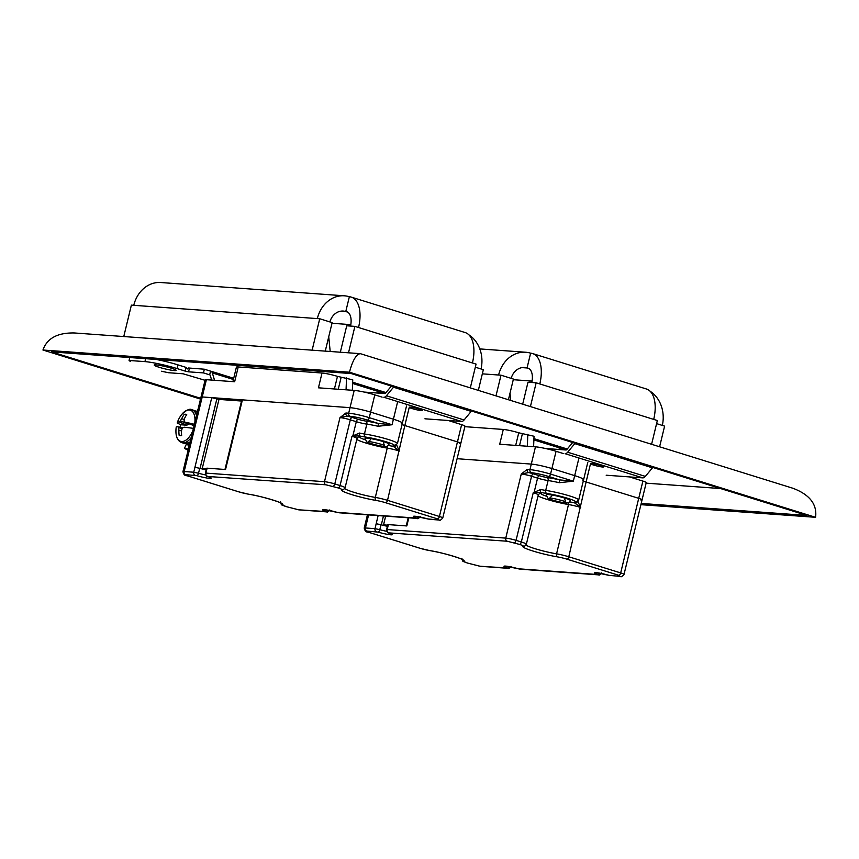 <?xml version="1.0" encoding="UTF-8"?>
<svg xmlns="http://www.w3.org/2000/svg" width="859" height="859" viewBox="0 0 859 859"><rect width="100%" height="100%" fill="white"/><g stroke="black" fill="none" stroke-linecap="round" stroke-linejoin="round"><path stroke-width="1.29" d="M200.512 399.07L42.95 350.021L349.473 372.205L815.588 517.311L640.9 504.673M200.695 398.318L51.54 351.879L351.245 373.568L806.998 515.454L641.19 503.449M815.588 517.311C817.22 504.287 809.65 494.591 792.868 488.245L360.318 353.661C356.227 354.252 352.609 360.426 349.473 372.205M360.318 353.661L74.4 332.97C57.51 332.626 47.03 338.317 42.95 350.021M662.332 425.42A30.602 25.845 94.1 0 0 650.177 391.296M659.605 446.766L664.608 426.128L656.587 423.627M530.422 406.554L536.166 382.813L539.806 383.941A30.602 16.085 -72.7 0 0 532.559 353.543L646.44 388.998A30.602 16.085 107.3 0 1 653.699 419.396L657.339 420.534L651.594 444.275M532.559 353.543A30.602 16.085 -72.7 0 0 530.615 353.178A30.602 25.845 94.1 0 0 525.676 352.244A30.602 25.845 94.1 0 0 498.607 375.018L501.001 375.19L496.008 395.838M536.166 382.813L527.995 382.223L522.691 404.138M528.908 368.554L527.039 367.974L530.615 353.178M511.169 378.357A15.301 12.917 94.1 0 1 524.57 367.502A15.301 12.917 94.1 0 1 527.039 367.974A15.301 8.042 107.3 0 1 528.006 368.157A15.301 8.042 107.3 0 1 531.828 382.491M501.001 375.19L513.424 379.066L508.431 399.703M532.086 381.063L513.274 379.71M481.061 368.994A30.602 25.845 94.1 0 0 468.917 334.87M478.345 390.34L483.338 369.692L475.317 367.201M348.507 352.802L354.896 326.377L358.536 327.515A30.602 16.085 -72.7 0 0 351.288 297.117L465.181 332.562A30.602 16.085 107.3 0 1 472.429 362.97L476.069 364.098L470.324 387.838M351.288 297.117A30.602 16.085 -72.7 0 0 349.355 296.752A30.602 25.845 94.1 0 0 344.405 295.807A30.602 25.845 94.1 0 0 317.336 318.592L319.731 318.764L312.128 350.171M354.896 326.377L346.725 325.786L340.336 352.211M347.648 312.118L345.769 311.538L349.355 296.752M329.899 321.932A15.301 12.917 94.1 0 1 343.299 311.065A15.301 12.917 94.1 0 1 345.769 311.538A15.301 8.042 107.3 0 1 346.746 311.72A15.301 8.042 107.3 0 1 350.558 326.066M123.771 336.545L131.373 305.138L133.768 305.31A30.602 25.845 -85.9 0 1 160.826 282.525L344.405 295.807M319.731 318.764L332.154 322.63L325.26 351.127M350.816 324.638L332.003 323.274M464.848 426.665L503.288 429.446L499.702 444.243L535.468 446.83A15.301 1.589 13.6 0 1 556.074 451.286L563.375 453.563M556.074 451.286L551.897 468.552L574.682 475.639L551.897 468.552A15.301 1.589 -166.4 0 0 531.292 464.085L457.095 458.717L531.292 464.085L535.468 446.83M640.846 499.981A7.645 0.795 -166.4 0 0 642.07 499.841A7.645 0.795 -166.4 0 0 638.72 498.338L642.897 481.083L629.486 476.906M642.897 481.083A7.645 0.795 13.6 0 1 646.247 482.586L642.07 499.841A7.645 0.795 -166.4 0 0 638.72 498.338L586.106 481.963A8.923 0.923 13.6 0 1 583.293 480.965A8.923 0.923 13.6 0 0 586.106 481.963L568.798 556.772L620.681 572.921A7.645 0.795 13.6 0 1 624.021 574.424L642.07 499.841M533.611 446.691L534.03 436.254L518.739 432.796L515.69 445.402M503.288 429.446A11.478 1.192 13.6 0 1 518.739 432.796M582.627 480.041A20.401 2.115 -166.4 0 0 583.615 479.655A20.401 2.115 -166.4 0 0 574.682 475.639L578.859 458.384M527.329 446.24L527.813 434.321M519.523 445.671L522.358 433.924M591.54 463.57A6.786 0.709 -166.4 0 0 590.455 463.688A6.786 0.709 -166.4 0 0 596.887 465.965A6.786 0.709 -166.4 0 0 603.652 466.877A6.786 0.709 -166.4 0 0 599.024 465.063A6.786 0.709 -166.4 0 0 591.54 463.57M545.454 448.505L565.995 449.987A1.933 1.02 -72.7 0 0 566.865 449.493L572.652 442.503M642.79 477.872L565.104 453.692A5.755 3.028 -72.7 0 0 567.67 452.221L574.768 443.641L652.453 467.833L645.356 476.401A5.755 3.028 107.3 0 1 642.79 477.872L606.186 475.22M587.792 462.389L583.615 479.655A20.401 2.115 -166.4 0 0 574.682 475.639L573.34 481.19L559.306 482.704L559.66 479.902L548.59 476.466A12.745 1.321 -166.4 0 0 531.42 472.74L528.65 472.547A2.545 2.158 -85.9 0 1 527.179 469.433L529.949 469.637A15.301 1.589 13.6 0 1 550.555 474.093L573.34 481.19L559.66 479.902A22.946 2.384 13.6 0 0 547.043 477.497A6.378 0.666 -166.4 0 1 539.527 475.757L533.525 473.889A10.201 1.063 13.6 0 0 528.65 472.547L521.263 474.018L527.179 469.433M368.597 514.906L365.44 527.963L375.018 528.661L376.167 523.722L380.999 524.731A7.645 0.795 -166.4 0 0 387.388 526.277M548.59 476.466A2.545 1.342 -72.7 0 0 550.555 474.093L551.897 468.552A15.301 1.589 -166.4 0 0 531.292 464.085L529.949 469.637A2.545 2.158 -85.9 0 0 531.42 472.74M408.787 517.816L406.822 525.944L388.386 524.613L387.194 529.541L505.758 538.121L521.263 474.018A7.645 0.795 -166.4 0 1 531.571 476.251L516.055 540.354L521.327 541.986L533.256 492.679L540.773 489.469L540.418 492.261L534.255 492.647A20.487 0.902 179.6 0 1 533.256 492.679A11.478 1.192 -166.4 0 1 538.282 494.934L526.352 544.241A11.478 1.192 13.6 0 0 521.327 541.986A2.545 1.342 -72.7 0 1 519.373 544.359L507.229 541.234L388.912 532.891A10.201 1.063 13.6 0 1 390.866 534.792A10.201 1.063 13.6 0 1 378.089 532.108L366.911 531.077L368.328 532.172L420.212 548.321A8.923 0.923 -166.4 0 0 429.725 550.598A22.946 2.384 13.6 0 1 454.164 556.449A22.946 2.384 13.6 0 1 463.892 561.228A8.923 0.923 -166.4 0 0 467.683 563.096L479.816 566.221L507.54 568.003A10.201 1.063 13.6 0 1 505.586 566.102A10.201 1.063 13.6 0 1 518.374 568.787L598.132 574.564A10.201 1.063 13.6 0 1 596.178 572.663A10.201 1.063 13.6 0 1 608.967 575.347L620.134 576.378L618.716 575.283L566.833 559.134A8.923 0.923 -166.4 0 0 557.33 556.857A22.946 2.384 13.6 0 1 532.881 551.006A22.946 2.384 13.6 0 1 523.152 546.217A8.923 0.923 -166.4 0 0 519.373 544.359M618.716 575.283A2.545 1.342 -72.7 0 0 620.681 572.921L638.72 498.338L586.106 481.963L590.273 464.708M577.688 500.969L580.147 506.574A2.545 0.913 146.9 0 1 579.846 506.842A20.487 5.175 27.7 0 1 580.727 507.465A11.478 1.192 -166.4 0 0 568.497 504.534A20.401 2.115 13.6 0 1 538.078 495.772M388.912 532.891A2.545 1.568 -71.7 0 1 388.708 532.838C388.182 533.568 387.473 532.494 386.582 529.606L387.785 524.677L388.386 524.613M559.306 482.704A20.401 2.115 -166.4 0 0 548.096 480.557A8.923 0.923 13.6 0 1 537.573 478.119L534.148 492.25A2.545 1.235 64.5 0 1 534.255 492.647M577.355 501.753A2.545 2.394 120.1 0 1 574.735 502.944L579.846 506.842M570.29 500.561A12.37 1.278 -166.4 0 0 558.565 496.405A12.37 1.278 -166.4 0 0 546.238 494.752L547.956 498.274C551.285 500.282 563.826 502.987 565.802 502.902C568.132 503.181 569.624 502.408 570.29 500.561M387.441 526.084L383.543 524.87L387.667 525.16M385.648 516.141L383.543 524.87M232.907 381.621L236.397 367.158A11.478 1.192 13.6 0 1 238.233 366.954L322.018 373.021L318.442 387.817L354.198 390.405A15.301 1.589 13.6 0 1 374.803 394.861L382.105 397.137M374.803 394.861L370.626 412.116L393.411 419.213L370.626 412.116A15.301 1.589 -166.4 0 0 350.021 407.66L242.399 399.864L225.552 469.508L207.126 468.176L205.935 473.105L324.487 481.695L339.992 417.592L345.909 413.007L348.679 413.2A15.301 1.589 13.6 0 1 369.284 417.667L392.069 424.754L378.046 426.268L378.389 423.476L367.33 420.03A12.745 1.321 -166.4 0 0 350.161 416.314L347.38 416.11A2.545 2.158 -85.9 0 1 345.909 413.007M459.576 443.555A7.645 0.795 -166.4 0 0 460.8 443.416A7.645 0.795 -166.4 0 0 457.45 441.913L461.627 424.657L448.215 420.481M461.627 424.657A7.645 0.795 13.6 0 1 464.977 426.161L460.8 443.416A7.645 0.795 -166.4 0 0 457.45 441.913L404.836 425.538A8.923 0.923 13.6 0 1 402.023 424.529A8.923 0.923 13.6 0 0 404.836 425.538L387.527 500.335L439.411 516.484A7.645 0.795 13.6 0 1 442.761 517.988L460.8 443.416M206.385 379.699L184.17 471.537L193.747 472.225L211.743 397.653L202.209 396.955A7.645 0.795 -166.4 0 0 200.995 397.094L205.161 379.839A7.645 0.795 13.6 0 1 206.385 379.699L234.657 381.75L238.233 366.954M186.747 475.639A2.545 1.342 -72.7 0 0 186.908 475.703C184.91 475.875 183.601 474.533 182.946 471.666L200.995 397.094A7.645 0.795 -166.4 0 1 202.209 396.955L350.021 407.66L354.198 390.405M352.34 390.265L352.759 379.828L337.469 376.371L334.419 388.966M322.018 373.021A11.478 1.192 13.6 0 1 337.469 376.371M401.357 423.605A20.401 2.115 -166.4 0 0 402.345 423.219A20.401 2.115 -166.4 0 0 393.411 419.213L397.588 401.958M346.059 389.814L346.542 377.885M338.253 389.245L341.098 377.498M156.016 364.871A11.285 1.17 -166.4 0 0 154.212 365.064A11.285 1.17 -166.4 0 0 164.907 368.855A11.285 1.17 -166.4 0 0 176.149 370.379A11.285 1.17 -166.4 0 0 168.461 367.362A11.285 1.17 -166.4 0 0 156.016 364.871M210.283 379.989A11.478 1.192 13.6 0 1 209.972 379.592A11.478 1.192 13.6 0 1 211.443 379.367M410.269 407.134A6.786 0.709 -166.4 0 0 409.185 407.252A6.786 0.709 -166.4 0 0 415.616 409.539A6.786 0.709 -166.4 0 0 422.381 410.452A6.786 0.709 -166.4 0 0 417.753 408.637A6.786 0.709 -166.4 0 0 410.269 407.134M198.118 408.97L196.604 411.719M156.241 359.459A23.848 2.47 13.6 0 1 177.942 364.871L186.059 367.394L187.176 369.016L188.529 367.996L204.356 369.209L210.562 371.142A5.755 3.028 -72.7 0 1 210.927 371.206L233.702 378.304M177.942 364.871L177.051 368.565A23.848 2.47 -166.4 0 0 144.935 361.618L129.065 360.469L130.482 361.564M161.556 371.238L168.428 372.72L183.074 373.783L205.054 380.301M189.452 368.124L188.561 371.829L203.454 372.903L209.671 374.835L210.562 371.142M188.561 371.829L185.125 371.088L186.016 367.384M177.051 368.565L185.125 371.088M364.184 392.08L384.735 393.562A1.933 1.02 -72.7 0 0 385.594 393.068L391.382 386.067M209.907 374.911L209.671 374.835A1.933 1.02 -72.7 0 1 209.8 374.868A1.933 1.02 -72.7 0 1 210.272 375.437L211.658 380.086M233.423 379.485L212.345 372.924L214.546 380.29M461.519 421.447L383.833 397.255A5.755 3.028 -72.7 0 0 386.41 395.784L393.497 387.216L471.183 411.397L464.096 419.976A5.755 3.028 107.3 0 1 461.519 421.447L424.915 418.795M212.345 372.924A5.755 3.028 -72.7 0 0 210.927 371.206M203.454 372.903L204.356 369.209M129.773 357.548L129.065 360.469M186.639 443.62L184.46 448.334L188.11 450.352M184.46 448.334L188.422 449.042M406.522 405.963L402.345 423.219A20.401 2.115 -166.4 0 0 393.411 419.213L392.069 424.754L378.389 423.476A22.946 2.384 13.6 0 0 365.773 421.06A6.378 0.666 -166.4 0 1 358.257 419.321L352.254 417.453A10.201 1.063 13.6 0 0 347.38 416.11L339.992 417.592A7.645 0.795 -166.4 0 1 350.3 419.826L334.795 483.918L340.057 485.56L351.986 436.254L359.513 433.043L359.148 435.835L352.995 436.222A20.487 0.902 179.6 0 1 351.986 436.254A11.478 1.192 -166.4 0 1 357.011 438.509L345.082 487.815A11.478 1.192 13.6 0 0 340.057 485.56A2.545 1.342 -72.7 0 1 338.102 487.923L325.958 484.798L207.653 476.455A10.201 1.063 13.6 0 1 209.596 478.356A10.201 1.063 13.6 0 1 196.818 475.671L185.641 474.64L187.069 475.736L238.942 491.885A8.923 0.923 -166.4 0 0 248.455 494.161A22.946 2.384 13.6 0 1 272.894 500.013A22.946 2.384 13.6 0 1 282.632 504.802A8.923 0.923 -166.4 0 0 286.412 506.66L298.545 509.795L326.27 511.577A10.201 1.063 13.6 0 1 324.326 509.677A10.201 1.063 13.6 0 1 337.104 512.361L416.862 518.138A10.201 1.063 13.6 0 1 414.918 516.238A10.201 1.063 13.6 0 1 427.696 518.922L438.863 519.953L437.446 518.857L385.573 502.708A8.923 0.923 -166.4 0 0 376.059 500.432A22.946 2.384 13.6 0 1 351.621 494.58A22.946 2.384 13.6 0 1 341.882 489.791A8.923 0.923 -166.4 0 0 338.102 487.923M367.33 420.03A2.545 1.342 -72.7 0 0 369.284 417.667L370.626 412.116A15.301 1.589 -166.4 0 0 350.021 407.66L348.679 413.2A2.545 2.158 -85.9 0 0 350.161 416.314M437.446 518.857A2.545 1.342 -72.7 0 0 439.411 516.484L457.45 441.913L404.836 425.538L409.013 408.272M211.743 397.653L218.97 399.414L202.273 468.434L206.396 468.735M224.972 469.465L241.787 399.94L242.399 399.864M396.418 444.532L398.877 450.148A2.545 0.913 146.9 0 1 398.576 450.406A20.487 5.175 27.7 0 1 399.456 451.029A11.478 1.192 -166.4 0 0 387.237 448.108A20.401 2.115 13.6 0 1 356.807 439.346M194.896 467.296L199.728 468.305A7.645 0.795 -166.4 0 0 206.128 469.852M207.653 476.455A2.545 1.568 -71.7 0 1 207.448 476.412C206.912 477.142 206.203 476.058 205.322 473.18L206.514 468.252L207.126 468.176M378.046 426.268A20.401 2.115 -166.4 0 0 366.825 424.131A8.923 0.923 13.6 0 1 356.302 421.694L352.877 435.824A2.545 1.235 64.5 0 1 352.995 436.222M396.085 445.327A2.545 2.394 120.1 0 1 393.465 446.519L398.576 450.406M191.181 437.628A17.212 9.041 -72.7 0 1 181.786 442.632C178.232 441.268 176.288 437.961 175.966 432.689L175.966 432.689A27.048 27.048 0 0 1 176.245 427.02A27.048 1.557 -170.7 0 1 177.888 426.751A26.951 7.344 21.2 0 0 178.672 427.75A26.951 21.121 55.2 0 0 178.919 430.23A27.048 23.998 92 0 0 179.144 435.352A11.092 5.83 -72.7 0 0 180.97 435.663A11.092 5.83 -72.7 0 0 181.646 435.524A27.048 21.518 -84.3 0 1 181.56 430.413A26.951 20.777 -48 0 1 182.43 428.018A26.951 10.018 -3.7 0 1 184.191 427.213A27.048 1.557 -170.7 0 1 193.425 428.373M175.966 432.689A16.332 8.579 -72.7 0 0 182.742 441.494A16.332 8.579 -72.7 0 0 192.974 430.241M194.853 422.467A16.332 8.579 -72.7 0 0 191.278 410.581A16.332 8.579 -72.7 0 0 181.582 414.639L181.582 414.639A27.048 27.048 0 0 0 177.298 422.682A27.048 4.037 17.9 0 1 179.059 421.898A26.951 12.488 -174.7 0 1 180.315 420.931A26.951 23.247 139 0 1 181.7 418.698A27.048 23.998 92 0 1 184.213 414.392A11.092 5.83 -72.7 0 1 186.714 414.575A27.048 21.518 -84.3 0 0 184.352 418.891A26.951 18.651 -115.5 0 0 184.084 421.211A26.951 4.875 -150.1 0 0 185.361 422.36A27.048 4.037 17.9 0 1 194.413 424.292M180.165 427.213A17.18 9.03 107.3 0 1 180.787 424.754L177.298 423.09A27.048 4.037 17.9 0 1 177.298 422.682M185.361 422.36L194.07 425.71M177.888 426.751L182.946 427.771M182.226 428.534L178.672 427.75M188.83 423.852L186.865 425.194L179.059 421.898M188.679 424.153L180.315 420.931M186.865 425.194L180.787 424.754M181.539 430.95L178.919 430.23M184.255 419.514L181.7 418.698M389.02 444.135A12.37 1.278 -166.4 0 0 377.305 439.98A12.37 1.278 -166.4 0 0 364.978 438.315L366.686 441.848C370.025 443.856 382.556 446.551 384.542 446.465C386.861 446.755 388.365 445.971 389.02 444.135M241.519 401.046L218.97 399.414M206.171 469.648L202.273 468.434M720.583 488.546L646.108 483.155M653.699 419.396L539.806 383.941M498.607 375.018L482.328 373.848M527.039 367.974L522.047 367.609M472.429 362.97L358.536 327.515M317.336 318.592L133.768 305.31M345.769 311.538L340.787 311.183M530.024 382.362L529.885 380.913M510.01 393.197L510.718 400.412M567.67 452.221L645.356 476.401M533.879 439.905L562.301 448.752M462.067 559.413A2.545 2.513 68.2 0 0 463.892 561.228M547.043 477.497A2.545 1.729 98.1 0 1 548.096 480.557L545.712 490.414A20.401 2.115 13.6 0 1 567.23 495.224A20.401 2.115 13.6 0 1 578.698 499.992L575.594 502.268A2.545 2.427 -95.4 0 1 574.757 502.193A17.846 1.847 -166.4 0 0 567.799 498.349A17.846 1.847 -166.4 0 0 546.754 493.474A11.478 1.192 13.6 0 1 540.418 492.261A14.023 1.45 13.6 0 1 541.159 493.249A17.846 1.847 -166.4 0 0 546.249 496.158M540.773 489.469A8.923 0.923 -166.4 0 0 545.712 490.414A2.545 1.729 98.1 0 0 546.754 493.474M526.052 544.982A20.401 2.115 -166.4 0 0 556.568 553.84L568.497 504.534A2.545 1.439 -80.5 0 0 568.529 502.622M376.167 523.722L378.132 515.604M367.427 514.831L364.216 528.102A7.645 0.795 13.6 0 1 365.44 527.963A2.545 2.158 94.1 0 0 366.911 531.077M539.527 475.757A2.545 1.342 107.3 0 0 537.573 478.119L531.571 476.251A2.545 1.342 107.3 0 1 533.525 473.889M569.614 501.849A14.023 1.45 13.6 0 1 574.735 502.944A11.478 1.192 13.6 0 1 574.757 502.193M557.33 556.857A2.545 1.439 -80.5 0 1 556.568 553.84A11.478 1.192 13.6 0 1 568.798 556.772A2.545 1.342 -72.7 0 1 566.833 559.134M507.229 541.234A2.545 2.158 -85.9 0 1 505.758 538.121A7.645 0.795 13.6 0 1 516.055 540.354A2.545 1.342 -72.7 0 1 514.101 542.716M383.458 515.991L381.321 524.828M380.999 524.731L379.807 529.659A7.645 0.795 -166.4 0 0 386.765 531.313M376.489 531.764A2.545 2.158 94.1 0 1 375.018 528.661L379.807 529.659A2.545 1.095 106.4 0 1 378.089 532.108M386.582 529.606L387.194 529.541A2.545 2.158 -85.9 0 0 388.676 532.644M541.159 493.249A2.545 2.513 68.2 0 0 539.624 493.345L538.282 494.934M519.963 569.13A2.545 2.158 94.1 0 0 520.414 569.206L518.245 568.776A2.545 1.095 -73.6 0 0 518.374 568.787M598.379 574.8A2.545 2.158 94.1 0 0 598.787 574.886L520.382 569.206M509.366 566.661A2.545 1.568 108.3 0 1 507.54 568.003M598.132 574.564A2.545 1.568 -71.7 0 0 599.958 573.211M511.062 566.36C509.258 568.379 508.303 569.034 508.195 568.325A2.545 2.158 -85.9 0 1 507.787 568.25M608.967 575.347A2.545 1.095 106.4 0 1 608.838 575.326L596.135 572.663M508.195 568.325L480.235 566.296A2.545 2.158 -85.9 0 1 479.816 566.221M620.134 576.378A2.545 2.158 94.1 0 0 620.552 576.453C620.917 577.259 622.077 576.582 624.021 574.424M523.152 546.217A2.545 2.513 68.2 0 0 524.699 546.12L526.352 544.241M348.754 325.937L348.614 324.477M328.739 336.771L330.189 351.481M188.057 443.362L189.023 446.573M386.41 395.784L464.096 419.976M352.609 383.468L381.031 392.327M144.935 361.618L145.643 358.697M187.53 443.491L188.765 447.636M281.322 503.159L281.548 503.428C282.149 502.708 260.696 495.879 248.627 494.215A2.545 1.439 -80.5 0 1 248.455 494.161M280.796 502.987A2.545 2.513 68.2 0 0 282.632 504.802M365.773 421.06A2.545 1.729 98.1 0 1 366.825 424.131L364.441 433.988A20.401 2.115 13.6 0 1 385.959 438.788A20.401 2.115 13.6 0 1 397.427 443.555L394.324 445.842A2.545 2.427 -95.4 0 1 393.486 445.767A17.846 1.847 -166.4 0 0 386.539 441.913A17.846 1.847 -166.4 0 0 365.483 437.048A11.478 1.192 13.6 0 1 359.148 435.835A14.023 1.45 13.6 0 1 359.889 436.812A17.846 1.847 -166.4 0 0 364.978 439.722M359.513 433.043A8.923 0.923 -166.4 0 0 364.441 433.988A2.545 1.729 98.1 0 0 365.483 437.048M344.781 488.546A20.401 2.115 -166.4 0 0 375.308 497.415L387.237 448.108A2.545 1.439 -80.5 0 0 387.259 446.197M182.946 471.666A7.645 0.795 13.6 0 1 184.17 471.537A2.545 2.158 94.1 0 0 185.641 474.64M358.257 419.321A2.545 1.342 107.3 0 0 356.302 421.694L350.3 419.826A2.545 1.342 107.3 0 1 352.254 417.453M388.343 445.424A14.023 1.45 13.6 0 1 393.465 446.519A11.478 1.192 13.6 0 1 393.486 445.767M376.059 500.432A2.545 1.439 -80.5 0 1 375.308 497.415A11.478 1.192 13.6 0 1 387.527 500.335A2.545 1.342 -72.7 0 1 385.573 502.708M325.958 484.798A2.545 2.158 -85.9 0 1 324.487 481.695A7.645 0.795 13.6 0 1 334.795 483.918A2.545 1.342 -72.7 0 1 332.83 486.291M216.898 398.769L200.05 468.402M199.728 468.305L198.536 473.234A7.645 0.795 -166.4 0 0 205.494 474.887M195.218 475.338A2.545 2.158 94.1 0 1 193.747 472.225L198.536 473.234A2.545 1.095 106.4 0 1 196.818 475.671M205.322 473.18L205.935 473.105A2.545 2.158 -85.9 0 0 207.406 476.219M359.889 436.812A2.545 2.513 68.2 0 0 358.353 436.909L357.011 438.509M417.109 518.374A2.545 2.158 94.1 0 0 417.517 518.449L339.112 512.78L324.272 509.677M328.095 510.225A2.545 1.568 108.3 0 1 326.27 511.577M416.862 518.138A2.545 1.568 -71.7 0 0 418.687 516.785M427.696 518.922A2.545 1.095 106.4 0 1 427.567 518.9L414.876 516.227M329.792 509.924C327.988 511.943 327.032 512.598 326.925 511.9L298.964 509.87A2.545 2.158 -85.9 0 1 298.545 509.795M429.296 519.255A2.545 2.158 94.1 0 0 429.736 519.33L427.567 518.9M438.863 519.953A2.545 2.158 94.1 0 0 439.282 520.028C439.647 520.833 440.807 520.157 442.761 517.988M341.882 489.791A2.545 2.513 68.2 0 0 343.428 489.694L345.082 487.815M248.627 494.215L238.781 491.853L186.908 475.703A2.545 1.342 -72.7 0 0 187.069 475.736M189.989 442.568L184.127 443.362A17.212 9.041 -72.7 0 0 185.211 443.566A17.212 9.041 -72.7 0 0 190.172 441.794M197.216 412.696A17.212 9.041 -72.7 0 0 194.359 410.484L197.291 412.374M196.475 415.767A17.212 9.041 -72.7 0 0 192.019 409.764L194.359 410.484M479.805 348.915L525.676 352.244M531.496 382.47L531.345 381.009M567.262 449.021L533.933 438.638M364.216 528.102C364.871 530.959 366.181 532.301 368.167 532.14L420.051 548.289L429.897 550.64C441.966 552.305 463.42 559.134 462.808 559.853L462.593 559.585M583.615 479.655L578.698 499.992M406.232 525.901L408.197 517.773M518.245 568.776L505.543 566.102M601.654 572.91C599.85 574.929 598.895 575.584 598.787 574.886M620.552 576.453L608.838 575.326M480.235 566.296L467.521 563.064C462.346 560.659 462.84 562.699 461.895 558.275M388.708 532.838L391.167 533.718M566.843 449.525L561.668 448.688L557.824 449.397M564.771 499.229L565.673 501.914C566.264 501.527 552.026 497.758 549.728 498.059L551.757 496.083M350.225 326.044L350.075 324.584M385.992 392.584L352.662 382.212M402.345 423.219L397.427 443.555M420.384 516.484C418.58 518.503 417.624 519.158 417.517 518.449M298.964 509.87L286.251 506.638C281.076 504.233 281.569 506.262 280.625 501.849M429.704 519.33L439.282 520.028M207.448 476.412L209.907 477.293M181.786 442.632L184.127 443.362M181.582 414.639C186.371 409.958 189.839 408.326 192.019 409.764M385.573 393.089L380.408 392.252L376.553 392.971M383.501 442.804L384.413 445.488C384.993 445.102 370.755 441.322 368.457 441.633L370.497 439.658"/></g></svg>
